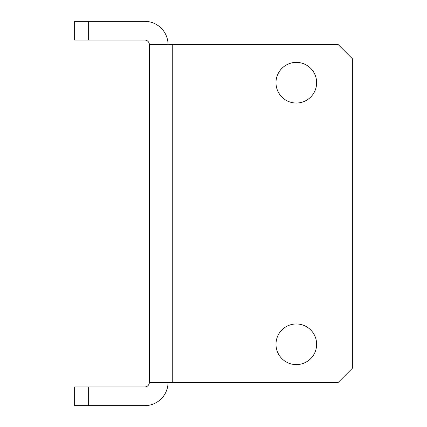 <?xml version="1.0" encoding="UTF-8"?>
<svg xmlns="http://www.w3.org/2000/svg" width="427" height="427" viewBox="0 0 427 427"><rect width="100%" height="100%" fill="white"/><g stroke="black" fill="none" stroke-linecap="round" stroke-linejoin="round"><path stroke-width="0.64" d="M149.375 44.707L338.349 44.707L352.36 58.718L352.36 368.282L338.349 382.293L149.375 382.293L149.375 44.707A4.67 4.67 0 0 0 144.705 40.037L88.651 40.037L88.651 21.35L74.64 21.35L74.64 40.037L88.651 40.037M168.062 44.707A23.357 23.357 0 0 0 144.705 21.35L88.651 21.35M88.651 386.963L74.64 386.963L74.64 405.65L88.651 405.65L88.651 386.963L144.705 386.963A4.67 4.67 0 0 0 149.375 382.293M88.651 405.65L144.705 405.65A23.357 23.357 0 0 0 168.062 382.293M316.637 82.71A20.331 20.331 0 0 1 286.143 100.313A20.331 20.331 0 0 1 286.143 65.107A20.331 20.331 0 0 1 316.637 82.71M316.637 344.29A20.331 20.331 0 0 1 286.143 361.893A20.331 20.331 0 0 1 286.143 326.687A20.331 20.331 0 0 1 316.637 344.29M172.732 44.707L172.732 382.293"/></g></svg>
